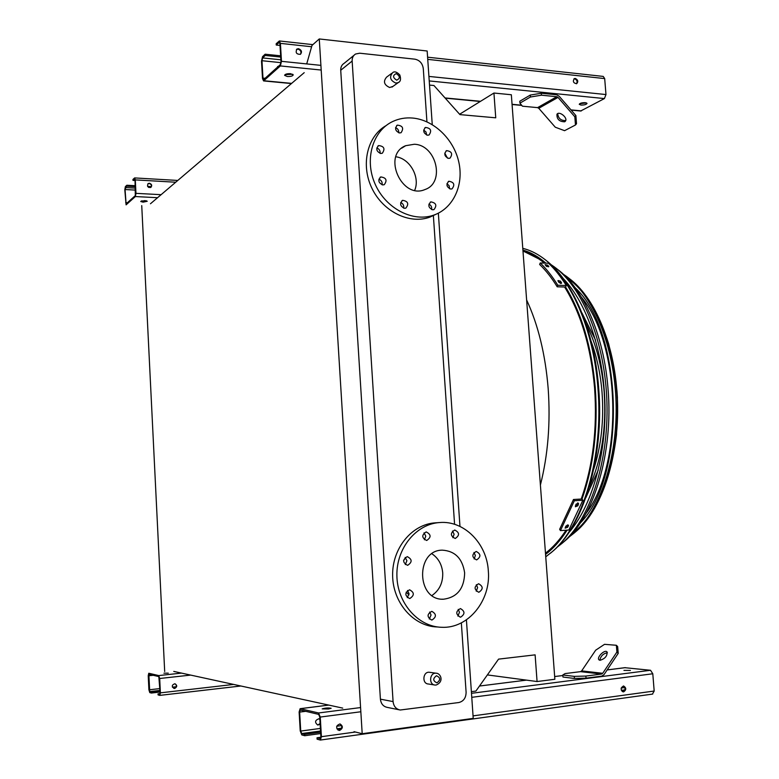<?xml version="1.0" encoding="UTF-8"?>
<svg xmlns="http://www.w3.org/2000/svg" width="779" height="779" viewBox="0 0 779 779"><rect width="100%" height="100%" fill="white"/><g stroke="black" fill="none" stroke-linecap="round" stroke-linejoin="round"><path stroke-width="1.17" d="M391.72 73.343L386.588 77.14C383.015 81.454 384.047 84.911 389.675 87.511L392.957 86.401M429.872 672.345L429.326 672.267C422.861 671.469 421.77 683.699 428.294 683.991L434.468 684.955M426.931 121.836L423.279 68.533C422.461 63.323 419.677 60.207 414.925 59.175L359.713 53.206L355.594 54.014C353.189 55.494 352.04 57.841 352.147 61.054L393.083 701.587C393.687 706.378 396.073 709.182 400.24 710.01L458.773 702.541C463.573 701.343 466.017 697.906 466.105 692.239L461.343 622.869M454.576 524.316L433.358 215.393M405.547 557.754L403.58 560.598M406.171 592.137L408.985 594.874M432.248 124.601L427.165 51.005L319.273 38.95L362.196 733.721L354.036 731.676M466.417 619.85L473.223 718.384L362.196 733.721M438.353 213.173L459.97 526.429M399.072 709.776L387.455 707.429C383.346 706.621 380.999 703.865 380.405 699.162L393.083 701.587M352.147 61.054L340.725 70.266L380.405 699.162M340.725 70.266C340.627 67.111 341.757 64.803 344.123 63.333L353.929 55.358M459.61 114.24L493.935 93.032L495.746 117.814L459.941 114.61L433.942 85.524L429.521 85.086M150.454 203.767L304.209 72.661M487.362 674.916L537.072 681.537L554.862 679.269L511.345 94.756L493.935 93.032M471.373 691.655L475.911 691.08L498.56 659.131L535.115 654.857L537.072 681.537M173.766 671.42L342.741 708.121M306.712 63.907L311.989 45.416L319.273 38.95M164.69 671.527L141.739 205.617M564.58 286.993C580.93 313.343 590.93 347.006 594.581 388C597.415 428.937 592.955 465.959 581.202 499.057M566.031 530.207C559.712 539.905 552.856 547.569 545.475 553.187M522.991 251.257C530.265 253.36 537.374 257.313 544.326 263.107M431.936 553.791C438.334 558.124 441.927 564.473 442.715 572.867C443.017 582.76 439.444 590.297 431.985 595.487M464.644 572.877C464.226 588.69 457.107 597.474 443.29 599.236C416.259 600.346 415.48 549.916 442.394 550.159C455.082 551.016 462.492 558.592 464.644 572.877M455.257 538.484C459.795 535.348 459.61 532.524 454.702 530.012C450.145 533.099 450.311 535.923 455.199 538.484L455.257 538.484M426.717 540.47C431.362 537.306 431.177 534.452 426.171 531.911C421.507 535.037 421.673 537.89 426.658 540.48L426.717 540.47M407.699 565.291C412.393 562.126 412.247 559.244 407.261 556.634C402.441 559.682 402.529 562.565 407.524 565.301L407.699 565.291M409.871 598.486C414.525 595.36 414.438 592.459 409.579 589.791C404.652 592.683 404.632 595.594 409.54 598.496L409.871 598.486M432.033 619.996C436.591 616.91 436.522 614.027 431.829 611.33C426.902 614.125 426.834 617.017 431.615 620.006L432.033 619.996M460.662 617.143C465.121 614.095 465.044 611.242 460.428 608.574C455.627 611.349 455.569 614.212 460.272 617.163L460.662 617.143M478.939 592.215C483.35 589.167 483.233 586.344 478.588 583.744C473.934 586.597 473.953 589.43 478.657 592.235L478.939 592.215M476.67 559.877C481.12 556.8 480.964 553.986 476.203 551.444C471.636 554.424 471.753 557.238 476.524 559.887L476.67 559.877M488.326 570.91C491.082 600.424 468.247 628.78 441.635 627.29C418.002 626.783 397.124 602.917 396.891 575.477C396.365 548.046 416.385 523.878 439.746 522.534C464.118 520.391 486.865 543.411 488.326 570.91M438.139 627.027L437.136 626.949C413.61 626.443 392.84 602.732 392.626 575.457C392.11 548.192 412.042 524.179 435.295 522.845L439.638 522.543M452.502 531.035L454.118 534.228L452.872 537.695M424.029 532.836L425.782 536.156L424.399 539.769M405.168 557.433L406.901 560.744L405.294 564.571M407.495 590.492L409.053 593.666L407.29 597.659M429.677 612.041L431.05 615.03L429.297 619.023M458.208 609.382L459.464 612.255L457.906 616.101M476.329 584.678L477.615 587.57L476.261 591.203M473.953 552.467L475.365 555.495L474.138 558.971M414.691 190.3C420.387 177.261 409.881 158.468 395.849 156.774M414.301 144.261C436.406 144.845 445.422 182.792 425.052 189.501C401.798 199.969 381.759 154.894 405.693 145.692L414.301 144.261M427.574 135.225L429.063 134.981C431.975 130.648 430.797 128.136 425.509 127.444C422.666 130.629 423.348 133.219 427.574 135.225M399.51 132.966L401.068 132.703C403.989 128.272 402.753 125.74 397.368 125.127C394.505 128.36 395.216 130.969 399.51 132.966M380.756 153.482L382.304 153.229C385.332 148.77 384.105 146.218 378.633 145.566C375.673 148.838 376.374 151.477 380.756 153.482M382.81 184.925L384.251 184.691C387.426 180.309 386.277 177.719 380.795 176.94C377.708 180.222 378.37 182.88 382.81 184.925M404.535 208.305L405.849 208.11C409.121 203.845 408.06 201.255 402.646 200.32C399.481 203.582 400.104 206.24 404.535 208.305M432.696 209.794L433.942 209.609C437.185 205.452 436.162 202.871 430.875 201.878C427.729 205.081 428.333 207.72 432.696 209.794M450.739 189.073L452.005 188.878C455.14 184.73 454.099 182.179 448.879 181.244C445.841 184.409 446.464 187.018 450.739 189.073M448.597 158.4L449.96 158.195C452.959 153.969 451.849 151.447 446.64 150.629C443.718 153.784 444.371 156.384 448.597 158.4M412.529 118.038C433.689 119.83 453.719 139.09 458.782 161.983C463.992 184.847 453.485 208.022 434.254 214.946C413.425 222.745 386.024 208.889 375.215 184.302C364.144 159.831 372.547 130.745 392.908 121.427C399.033 118.593 405.567 117.463 412.529 118.038M435.928 214.293L429.95 217.098C409.705 224.654 383.171 211.83 371.953 188.323C360.511 164.924 367.172 136.257 386.141 125.565M426.639 135.02L426.006 132.021L423.698 130.054M398.77 132.829C398.897 130.327 397.835 128.623 395.566 127.688M380.113 153.385C380.356 150.727 379.246 148.925 376.783 147.991M382.099 184.808C382.479 182.091 381.408 180.231 378.886 179.219M403.629 208.139C404.087 205.5 403.113 203.631 400.698 202.53M431.605 209.561C432.024 207.078 431.118 205.276 428.908 204.147M449.571 188.791L449.142 185.753L446.951 183.649M447.487 158.137L444.77 153.181M580.939 105.058L579.245 104.308C579.946 103.179 581.971 102.633 585.341 102.672L587.025 103.422C586.324 104.552 584.299 105.097 580.939 105.058M427.593 57.188L603.209 76.41L604.689 78.591L605.974 94.551L604.407 98.573L580.657 111.008M265.142 54.209L265.22 55.455L262.611 57.919L261.968 60.713L262.971 78.114L263.623 79.604L280.294 64.647L280.985 61.775L279.924 43.819L279.242 42.319L276.243 45.046L276.165 43.77L279.33 40.956L280.411 43.361L281.472 61.327L280.372 65.933L263.565 80.919L262.513 78.523L261.51 61.142L262.533 56.682L265.142 54.209L280.625 55.815M287.305 76.508L284.617 75.359C285.036 74.132 287.003 73.577 290.548 73.684L293.225 74.833C292.807 76.05 290.83 76.605 287.305 76.508M541.444 95.184L530.411 97.015L530.265 95.077L519.778 101.241L519.924 103.159L522.446 106.197L537.568 107.629L538.776 108.291L555.281 127.211L564.561 130.687L575.467 124.991L574.834 116.811L575.895 115.565L559.098 96.158L556.664 94.785L541.298 93.246L541.444 95.184L556.81 96.713L558.027 97.404L574.834 116.811M530.265 95.077L541.298 93.246M284.997 74.638L292.768 74.287M579.703 103.685L586.48 102.916M276.243 45.046L280.021 45.445M296.439 49.525L298.036 49.155C300.752 50.138 301.561 51.852 300.47 54.296M279.028 65.787L277.09 67.539M265.22 55.455L280.703 57.062M278.561 66.205L277.567 66.575M575.311 78.445L574.376 78.591C572.555 81.425 573.325 83.129 576.664 83.694C578.476 81.61 578.018 79.867 575.311 78.445M298.532 48.707L296.994 49.028C295.231 52.583 296.371 54.345 300.421 54.326C302.262 51.93 301.629 50.06 298.532 48.707M573.899 78.903L574.639 78.835C577.073 79.896 577.687 81.542 576.47 83.762M530.411 97.015L519.924 103.159M564.697 121.777L565.408 121.164C568.105 117.882 559.215 110.628 556.946 114.26C556.732 119.187 559.322 121.699 564.697 121.777M575.895 115.565L576.509 123.744L575.467 124.991M557.696 113.617C558.261 118.408 560.938 120.726 565.71 120.56M304.647 734.363L304.725 735.727L301.804 734.918L300.227 730.916L299.126 711.977L300.129 708.676L318.582 712.97L320.257 717.05L321.415 736.691L320.364 740.05L317.092 739.174L317.014 737.771L320.218 738.638L320.87 736.535L319.711 716.914L318.66 714.372L300.266 710.039L299.642 712.094L300.733 731.062L301.726 733.555L304.647 734.363L320.617 732.202M586.032 678.158L601.719 676.143L604.027 674.614L618.214 653.377L616.91 652.062L602.712 673.299L601.554 674.059L585.876 676.065L586.032 678.158L574.444 678.47L562.964 677.039L562.808 674.984L574.289 676.376L585.876 676.065M630.415 670.446L623.95 670.378L630.415 670.446M624.904 667.7L650.533 670.281L652.792 673.767L654.185 691.031L652.451 694.06M328.475 708.987L322.185 708.88C325.408 707.926 328.397 707.731 331.163 708.286L328.475 708.987M337.697 729.884L340.764 729.465M319.838 719.153L318.835 718.774C314.901 720.332 314.55 722.425 317.793 725.045L320.14 724.236M339.956 723.925C342.624 726.359 342.341 728.482 339.118 730.293L339.673 730.429C343.091 728.277 343.198 726.106 340.004 723.934C335.963 725.551 335.603 727.722 338.933 730.429M317.014 737.771L320.87 737.246M623.677 691.849C626.443 689.824 626.423 687.876 623.619 686.007C620.474 687.711 620.357 689.668 623.258 691.859L623.677 691.849M317.793 725.045L320.101 723.506M319.857 719.484L318.806 718.774M304.725 735.727L320.695 733.555M622.061 691.333L624.252 691.031M623.336 686.007C625.703 688.149 625.566 690.067 622.937 691.752L622.801 691.762M574.444 678.47L574.289 676.376M607.406 652.744C603.199 653.562 600.687 656.074 599.849 660.29M616.91 652.062L616.364 645.285L617.659 646.589L618.214 653.377M616.364 645.285L604.543 644.321L595.682 650.183L581.66 670.894L580.521 671.644L565.087 673.582L562.808 674.984M599.986 660.31C605.059 658.752 607.406 655.947 607.026 651.906C604.825 649.111 596.363 657.408 598.944 659.832L599.986 660.31M151.321 692.044L151.369 693.047L149.772 692.599L148.896 689.727L148.224 675.744L148.779 673.251L158.77 675.578L159.695 678.499L160.396 692.852L159.812 695.384L158.079 694.917L158.03 693.894L159.734 694.362L160.094 692.774L158.819 676.6L148.847 674.254L149.724 691.596L151.321 692.044L160.016 691.051M168.274 673.153L163.941 673.192L168.274 673.153M174.963 683.728C177.076 685.52 176.862 687.078 174.311 688.402L174.613 688.48C177.291 686.942 177.398 685.354 174.934 683.728C171.779 684.877 171.477 686.455 174.038 688.47M158.03 693.894L160.065 693.661M151.369 693.047L160.065 692.054M126.831 185.246L125.059 189.531L126.101 203.884L135.322 195.597L135.03 180.144L134.611 178.917L132.995 180.397L132.946 179.443L134.631 177.924L135.303 179.891L135.955 193.348L135.371 196.551L126.091 204.848L124.806 189.764L125.37 186.629L126.831 185.246L135.303 185.714M143.083 202.16L140.726 201.498L144.884 200.593L147.241 201.264L143.083 202.16M141.33 200.963L146.588 200.846M132.995 180.397L135.049 180.524M147.825 183.883L149.149 183.503C151.311 184.175 151.915 185.451 150.96 187.34M126.87 186.181L135.351 186.658M148.585 187.388L150.688 187.505M149.422 183.25L148.214 183.552C146.803 186.278 147.679 187.573 150.844 187.408C152.314 185.548 151.837 184.156 149.422 183.25M147.62 186.405L151.379 186.609M545.319 259.835C572.244 279.817 594.348 330.082 598.652 387.757C604.582 456.591 583.49 526.088 552.408 551.551L551.503 552.321M581.426 499.037C593.15 465.92 597.6 428.898 594.757 387.961C591.125 347.025 581.153 313.372 564.843 287.003M544.745 263.117L540.422 259.719L522.972 250.945M545.504 553.509L548.844 550.792C555.076 545.417 560.899 538.552 566.314 530.187M549.575 550.149L545.475 553.217M538.893 258.959L543.528 262.114M583.247 493.156L583.734 492.299M593.773 469.133C601.271 445.695 604.037 420.134 602.05 392.46C600.512 373.813 596.86 356.724 591.076 341.192M580.082 318.475L579.557 317.637M589.265 487.099C601.592 459.99 606.559 428.304 604.163 392.032C601.885 365.565 595.779 342.702 585.827 323.431M575.564 307.335L575.048 306.673M598.272 470.039L585.818 497.771M572.39 301.015L572.867 301.512M581.932 312.915L595.546 340.102M594.406 438.84L593.978 441.372M592.449 368.925L592.994 371.427M560.559 281.17L561.581 283.157L559.02 282.495L558.105 281.102L557.998 280.528L560.559 281.17L559.945 282.699L558.582 281.823M547.666 265.152L548.835 266.632L546.245 266.116L545.086 264.656L547.666 265.152L547.082 266.632M540.236 262.961C546.498 268.95 552.36 276.389 557.822 285.27L557.199 286.808C551.746 277.908 545.894 270.469 539.643 264.48L540.236 262.961L548.582 263.253C554.882 269.222 560.773 276.642 566.275 285.494L557.822 285.27M566.275 285.494L565.651 287.023L557.199 286.808M560.413 283.4L559.945 282.699M546.975 266.584L546.381 266.233M568.436 525.854L567.599 527.334L565.106 528.152L565.982 526.02L568.475 525.192L568.436 525.854L567.842 524.939M578.505 504.052L577.814 505.824L575.379 506.769L576.022 504.198L578.456 503.234L578.505 504.052L577.745 502.932M574.327 500.761L560.461 530.596L559.634 529.331L573.48 499.495L574.327 500.761L582.848 500.264L568.884 530.012L560.461 530.596M565.408 527.052L567.385 525.007M575.408 505.795L576.976 504.568L577.599 502.942M582.848 500.264L581.991 499.008L573.48 499.495M553.45 546.118L554.375 545.524M568.592 532.924C591.164 507.431 606.072 457.37 604.981 404.895C603.861 352.429 586.86 303.05 563.246 278.522M555.544 544.268L554.765 544.745M556.771 547.471L562.087 543.314C589.489 520.012 608.759 462.969 606.938 402.461C605.166 341.942 582.634 287.169 554.044 266.691L550.831 264.49M557.102 269.057C582.877 287.655 603.959 334.795 608.029 388.809C613.55 452.609 593.841 517.168 564.473 541.288L563.616 542.018M580.151 523.167C626.715 476.709 623.677 332.243 575.204 287.782M570.209 530.46L571.533 529.399M586.032 513.419C623.697 464.576 621.175 344.484 581.485 297.276M566.333 281.92L564.97 280.917M568.777 537.257L573.977 533.196C599.772 511.228 617.747 458.364 616.062 402.451C614.417 346.528 593.403 295.738 566.479 276.399L563.246 274.189M526.623 299.954C538.211 324.96 545.397 354.523 548.182 388.653C550.587 422.909 547.988 455.024 540.402 485.005M436.006 685.033L435.062 685.053C428.489 684.76 429.57 672.413 436.084 673.212L436.668 673.299M436.951 682.842C440.7 679.999 440.544 677.642 436.474 675.753C432.715 678.587 432.871 680.953 436.951 682.842M395.82 83.071C390.152 80.441 389.111 76.955 392.704 72.613C394.525 71.123 396.891 71.911 399.802 74.959C401.146 79.088 400.601 81.659 398.157 82.652L395.82 83.071M399.111 81.961L391.993 87.092M396.677 80.169C400.338 78.367 400.192 76.186 396.238 73.615C392.567 75.417 392.713 77.598 396.677 80.169M263.925 80.743L291.648 83.372M445.043 97.94L480.546 101.309M512.056 104.298L521.628 105.214M570.997 109.897L581.368 110.881M280.372 65.933L321.191 70.042M429.229 80.928L604.407 98.573M278.979 42.446L279.583 42.514M262.971 78.114L265.152 78.319M261.968 60.713L280.966 62.651M262.611 57.919L280.868 59.798M281.472 61.327L320.899 65.368M428.917 76.42L605.974 94.551M280.411 43.361L311.61 46.75M427.739 59.37L604.689 78.591M556.81 96.713L537.568 107.629M558.027 97.404L538.776 108.291M318.582 712.97L360.58 707.566M471.49 693.31L650.533 670.281M300.285 708.695L328.796 705.092M526.38 680.116L479.484 686.036L526.497 680.125M562.847 675.51L554.667 676.542L562.847 675.539M607.143 669.95L625.391 667.642M301.726 733.555L320.539 731.014M336.859 728.803L341.611 728.161M300.733 731.062L320.393 728.423M336.723 726.232L341.601 725.57M299.642 712.094L305.757 711.315M321.415 736.691L355.419 732.026M473.048 715.882L654.185 691.031M320.257 717.05L360.843 711.763M471.762 697.332L652.792 673.767M621.36 690.36L624.914 689.882M621.194 688.052L624.846 687.565M602.712 673.299L581.66 670.894M601.554 674.059L580.521 671.644M158.77 675.578L181.488 673.105M149.724 691.596L159.987 690.428M149.178 689.804L159.89 688.587M172.402 687.166L176.327 686.718M148.497 675.812L153.268 675.286M159.909 695.355L240.838 685.987M160.396 692.852L233.671 684.429M159.695 678.499L190.641 675.091M135.371 196.551L157.562 197.71M125.692 202.657L127.405 202.744M125.059 189.531L135.517 190.095M125.409 187.564L135.419 188.109M135.955 193.348L161.117 194.682M135.303 179.891L175.723 182.228M522.777 248.345C529.613 250.01 536.322 253.224 542.905 257.995C570.54 277.421 593.491 328.602 597.892 387.669C603.842 456.913 582.653 526.818 551.425 552.379L550.529 553.148M582.03 499.057C593.705 465.852 598.116 428.791 595.273 387.854C591.651 347.083 581.757 313.47 565.603 287.023M545.894 263.156C538.425 256.671 530.762 252.318 522.913 250.098M545.563 554.395C553.333 548.533 560.52 540.451 567.112 530.139M548.679 266.194L548.416 266.856M561.474 282.563L561.114 283.449M577.814 505.824L576.976 504.568M567.599 527.334L566.781 526.068M575.038 532.3L575.837 531.619C603.53 508.823 621.944 448.899 616.793 389.802C613.005 339.897 593.394 296.137 569.157 278.463M566.849 277.743C594.494 296.049 616.228 347.823 617.387 404.642C618.623 461.45 599.08 514.101 572.214 533.557M443.29 599.236L442.102 599.187M405.693 145.692L401.613 148.224M434.254 214.946L429.95 217.098M446.007 150.999L446.64 150.629M448.266 181.575L448.879 181.244M430.232 202.209L430.875 201.878M401.954 200.7L402.646 200.32M380.045 177.388L380.795 176.94M377.873 146.062L378.633 145.566M396.638 125.614L397.368 125.127M424.837 127.873L425.509 127.444M435.062 685.053L436.113 685.043C444.634 681.518 440.408 673.027 436.084 673.212L429.326 672.267M263.565 80.919L291.424 83.557M445.237 98.154L480.263 101.484M512.066 104.503L521.803 105.418M571.173 110.112L580.852 111.027M279.486 40.975L312.866 44.627M296.497 49.486L296.994 49.028M320.451 740.04L652.714 694.07M300.129 708.676L328.699 705.073M607.162 669.911L625.186 667.642M159.841 695.384L240.886 685.997M134.679 177.924L177.816 180.446M552.408 551.551L545.748 556.81M542.963 261.695L540.422 259.719M564.473 541.288L562.087 543.314M571.796 280.547C587.015 294.209 599.937 316.108 608.652 343.851C613.686 364.582 616.608 382.479 617.426 397.553L616.51 434.682C611.028 479.543 597.474 511.852 575.837 531.619L573.977 533.196"/></g></svg>
